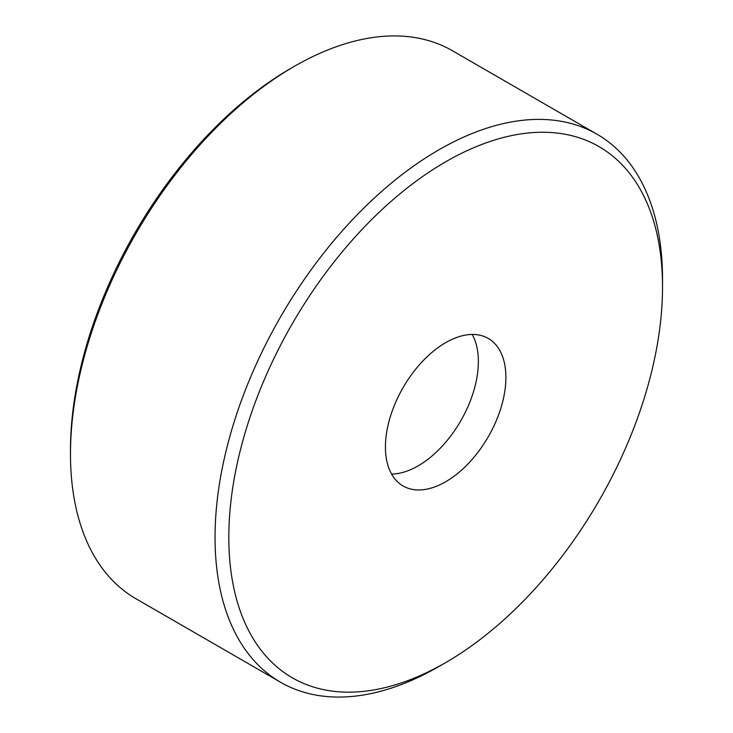 <?xml version="1.0" encoding="UTF-8"?>
<svg xmlns="http://www.w3.org/2000/svg" width="733" height="733" viewBox="0 0 733 733"><rect width="100%" height="100%" fill="white"/><g stroke="black" fill="none" stroke-linecap="round" stroke-linejoin="round"><path stroke-width="1.1" d="M385.43 446.983A85.184 49.184 -60 0 1 422.62 361.259A85.184 49.184 -60 0 1 488.26 338.435A85.184 49.184 -60 0 1 488.26 436.795A85.184 49.184 -60 0 1 403.077 485.979A85.184 49.184 -60 0 1 385.43 446.983M391.596 474.077A85.184 49.184 120 0 0 460.727 420.898A85.184 49.184 120 0 0 472.208 334.44A85.184 49.184 120 0 1 463.348 416.161A85.184 49.184 120 0 1 391.596 474.077M662.522 287.006L662.522 279.062A316.409 182.682 120 0 0 596.992 134.212A316.409 182.682 120 0 0 353.159 218.984A316.409 182.682 120 0 0 215.044 537.408A316.409 182.682 120 0 0 280.583 682.258A316.409 182.682 120 0 0 438.783 666.581L445.673 662.605A306.678 177.056 -60 0 1 228.815 537.408A306.678 177.056 -60 0 1 445.664 161.81A306.678 177.056 -60 0 1 662.522 287.006A306.678 177.056 -60 0 1 445.673 662.605M280.583 682.258L136.008 598.788A316.409 182.682 -60 0 1 70.478 453.938A316.409 182.682 -60 0 1 294.217 66.419A316.409 182.682 -60 0 1 452.417 50.742L596.992 134.212M294.217 66.419L290.772 68.407A311.543 179.869 120 0 0 70.478 449.97L70.478 453.938"/></g></svg>
